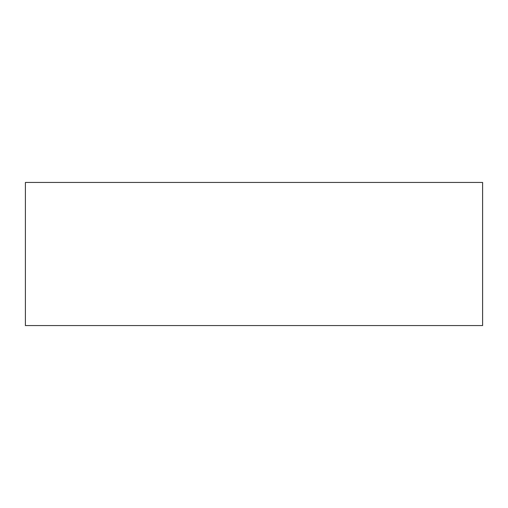 <?xml version="1.0" encoding="UTF-8"?>
<svg xmlns="http://www.w3.org/2000/svg" width="508" height="508" viewBox="0 0 508 508"><rect width="100%" height="100%" fill="white"/><g stroke="black" fill="none" stroke-linecap="round" stroke-linejoin="round"><path stroke-width="0.76" d="M25.4 182.436L482.6 182.436L482.6 325.565L25.4 325.565L25.4 182.436"/></g></svg>
